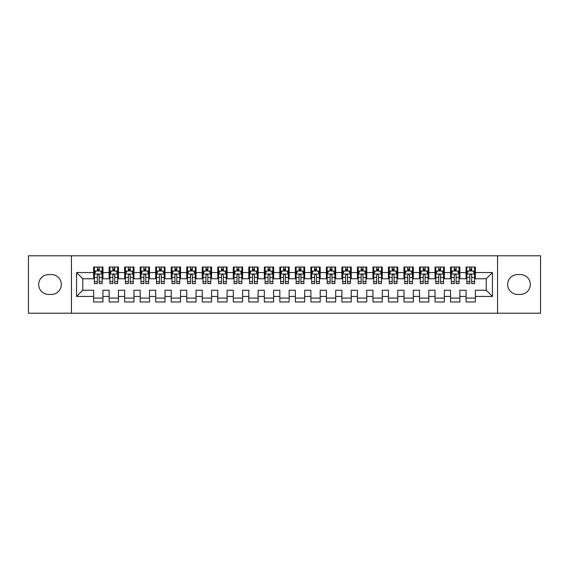 <?xml version="1.0" encoding="UTF-8"?>
<svg xmlns="http://www.w3.org/2000/svg" width="569" height="569" viewBox="0 0 569 569"><rect width="100%" height="100%" fill="white"/><g stroke="black" fill="none" stroke-linecap="round" stroke-linejoin="round"><path stroke-width="0.85" d="M497.562 313.206L540.55 313.206L540.55 255.794L497.562 255.794L497.562 313.206L71.438 313.206L71.438 255.794L28.45 255.794L28.45 313.206L71.438 313.206M497.562 255.794L71.438 255.794M76.559 296.449L76.559 272.551L93.629 272.551L93.629 278.76L82.761 278.76L82.761 290.24L76.559 296.449L93.629 296.449L93.629 301.961L102.939 301.961L102.939 296.449L109.141 296.449L109.141 301.961L118.459 301.961L118.459 296.449L124.661 296.449L124.661 301.961L133.971 301.961L133.971 296.449L140.18 296.449L140.18 301.961L149.491 301.961L149.491 296.449L155.7 296.449L155.7 301.961L165.01 301.961L165.01 296.449L171.219 296.449L171.219 301.961L180.529 301.961L180.529 296.449L186.739 296.449L186.739 301.961L196.049 301.961L196.049 296.449L202.251 296.449L202.251 301.961L211.561 301.961L211.561 296.449L217.771 296.449L217.771 301.961L227.081 301.961L227.081 296.449L233.29 296.449L233.29 301.961L242.6 301.961L242.6 296.449L248.809 296.449L248.809 301.961L258.12 301.961L258.12 296.449L264.329 296.449L264.329 301.961L273.639 301.961L273.639 296.449L279.841 296.449L279.841 301.961L289.159 301.961L289.159 296.449L295.361 296.449L295.361 301.961L304.671 301.961L304.671 296.449L310.88 296.449L310.88 301.961L320.191 301.961L320.191 296.449L326.4 296.449L326.4 301.961L335.71 301.961L335.71 296.449L341.919 296.449L341.919 301.961L351.229 301.961L351.229 296.449L357.439 296.449L357.439 301.961L366.749 301.961L366.749 296.449L372.951 296.449L372.951 301.961L382.261 301.961L382.261 296.449L388.471 296.449L388.471 301.961L397.781 301.961L397.781 296.449L403.99 296.449L403.99 301.961L413.3 301.961L413.3 296.449L419.509 296.449L419.509 301.961L428.82 301.961L428.82 296.449L435.029 296.449L435.029 301.961L444.339 301.961L444.339 296.449L450.541 296.449L450.541 301.961L459.859 301.961L459.859 296.449L466.061 296.449L466.061 301.961L475.371 301.961L475.371 290.24L486.239 290.24L486.239 278.76L475.371 278.76L475.371 272.551L492.441 272.551L492.441 296.449L475.371 296.449M475.371 272.551L475.371 267.039L466.061 267.039L466.061 272.551L459.859 272.551L459.859 267.039L450.541 267.039L450.541 272.551L444.339 272.551L444.339 267.039L435.029 267.039L435.029 272.551L428.82 272.551L428.82 267.039L419.509 267.039L419.509 272.551L413.3 272.551L413.3 267.039L403.99 267.039L403.99 272.551L397.781 272.551L397.781 267.039L388.471 267.039L388.471 272.551L382.261 272.551L382.261 267.039L372.951 267.039L372.951 272.551L366.749 272.551L366.749 267.039L357.439 267.039L357.439 272.551L351.229 272.551L351.229 267.039L341.919 267.039L341.919 272.551L335.71 272.551L335.71 267.039L326.4 267.039L326.4 272.551L320.191 272.551L320.191 267.039L310.88 267.039L310.88 272.551L304.671 272.551L304.671 267.039L295.361 267.039L295.361 272.551L289.159 272.551L289.159 267.039L279.841 267.039L279.841 272.551L273.639 272.551L273.639 267.039L264.329 267.039L264.329 272.551L258.12 272.551L258.12 267.039L248.809 267.039L248.809 272.551L242.6 272.551L242.6 267.039L233.29 267.039L233.29 272.551L227.081 272.551L227.081 267.039L217.771 267.039L217.771 272.551L211.561 272.551L211.561 267.039L202.251 267.039L202.251 272.551L196.049 272.551L196.049 267.039L186.739 267.039L186.739 272.551L180.529 272.551L180.529 267.039L171.219 267.039L171.219 272.551L165.01 272.551L165.01 267.039L155.7 267.039L155.7 272.551L149.491 272.551L149.491 267.039L140.18 267.039L140.18 272.551L133.971 272.551L133.971 267.039L124.661 267.039L124.661 272.551L118.459 272.551L118.459 267.039L109.141 267.039L109.141 272.551L102.939 272.551L102.939 267.039L93.629 267.039L93.629 272.551M459.859 296.449L459.859 290.24L466.061 290.24L466.061 296.449M492.441 272.551L486.239 278.76M444.339 296.449L444.339 290.24L450.541 290.24L450.541 296.449M466.061 272.551L466.061 278.76L459.859 278.76L459.859 272.551M428.82 296.449L428.82 290.24L435.029 290.24L435.029 296.449M450.541 272.551L450.541 278.76L444.339 278.76L444.339 272.551M413.3 296.449L413.3 290.24L419.509 290.24L419.509 296.449M435.029 272.551L435.029 278.76L428.82 278.76L428.82 272.551M397.781 296.449L397.781 290.24L403.99 290.24L403.99 296.449M419.509 272.551L419.509 278.76L413.3 278.76L413.3 272.551M382.261 296.449L382.261 290.24L388.471 290.24L388.471 296.449M403.99 272.551L403.99 278.76L397.781 278.76L397.781 272.551M366.749 296.449L366.749 290.24L372.951 290.24L372.951 296.449M388.471 272.551L388.471 278.76L382.261 278.76L382.261 272.551M351.229 296.449L351.229 290.24L357.439 290.24L357.439 296.449M372.951 272.551L372.951 278.76L366.749 278.76L366.749 272.551M335.71 296.449L335.71 290.24L341.919 290.24L341.919 296.449M357.439 272.551L357.439 278.76L351.229 278.76L351.229 272.551M320.191 296.449L320.191 290.24L326.4 290.24L326.4 296.449M341.919 272.551L341.919 278.76L335.71 278.76L335.71 272.551M304.671 296.449L304.671 290.24L310.88 290.24L310.88 296.449M326.4 272.551L326.4 278.76L320.191 278.76L320.191 272.551M289.159 296.449L289.159 290.24L295.361 290.24L295.361 296.449M310.88 272.551L310.88 278.76L304.671 278.76L304.671 272.551M273.639 296.449L273.639 290.24L279.841 290.24L279.841 296.449M295.361 272.551L295.361 278.76L289.159 278.76L289.159 272.551M258.12 296.449L258.12 290.24L264.329 290.24L264.329 296.449M279.841 272.551L279.841 278.76L273.639 278.76L273.639 272.551M242.6 296.449L242.6 290.24L248.809 290.24L248.809 296.449M264.329 272.551L264.329 278.76L258.12 278.76L258.12 272.551M227.081 296.449L227.081 290.24L233.29 290.24L233.29 296.449M248.809 272.551L248.809 278.76L242.6 278.76L242.6 272.551M211.561 296.449L211.561 290.24L217.771 290.24L217.771 296.449M233.29 272.551L233.29 278.76L227.081 278.76L227.081 272.551M196.049 296.449L196.049 290.24L202.251 290.24L202.251 296.449M217.771 272.551L217.771 278.76L211.561 278.76L211.561 272.551M180.529 296.449L180.529 290.24L186.739 290.24L186.739 296.449M202.251 272.551L202.251 278.76L196.049 278.76L196.049 272.551M165.01 296.449L165.01 290.24L171.219 290.24L171.219 296.449M186.739 272.551L186.739 278.76L180.529 278.76L180.529 272.551M149.491 296.449L149.491 290.24L155.7 290.24L155.7 296.449M171.219 272.551L171.219 278.76L165.01 278.76L165.01 272.551M133.971 296.449L133.971 290.24L140.18 290.24L140.18 296.449M155.7 272.551L155.7 278.76L149.491 278.76L149.491 272.551M118.459 296.449L118.459 290.24L124.661 290.24L124.661 296.449M140.18 272.551L140.18 278.76L133.971 278.76L133.971 272.551M102.939 296.449L102.939 290.24L109.141 290.24L109.141 296.449M124.661 272.551L124.661 278.76L118.459 278.76L118.459 272.551M82.761 290.24L93.629 290.24L93.629 296.449M109.141 272.551L109.141 278.76L102.939 278.76L102.939 272.551M466.061 270.922L466.836 270.922M474.596 270.922L475.371 270.922M450.541 270.922L451.324 270.922M459.076 270.922L459.859 270.922M435.029 270.922L435.804 270.922M443.564 270.922L444.339 270.922M419.509 270.922L420.285 270.922M428.044 270.922L428.82 270.922M403.99 270.922L404.765 270.922M412.525 270.922L413.3 270.922M388.471 270.922L389.246 270.922M397.006 270.922L397.781 270.922M372.951 270.922L373.726 270.922M381.486 270.922L382.261 270.922M357.439 270.922L358.214 270.922M365.974 270.922L366.749 270.922M341.919 270.922L342.694 270.922M350.454 270.922L351.229 270.922M326.4 270.922L327.175 270.922M334.935 270.922L335.71 270.922M310.88 270.922L311.656 270.922M319.415 270.922L320.191 270.922M295.361 270.922L296.136 270.922M303.896 270.922L304.671 270.922M279.841 270.922L280.624 270.922M288.376 270.922L289.159 270.922M264.329 270.922L265.104 270.922M272.864 270.922L273.639 270.922M248.809 270.922L249.585 270.922M257.344 270.922L258.12 270.922M233.29 270.922L234.065 270.922M241.825 270.922L242.6 270.922M217.771 270.922L218.546 270.922M226.306 270.922L227.081 270.922M202.251 270.922L203.026 270.922M210.786 270.922L211.561 270.922M186.739 270.922L187.514 270.922M195.274 270.922L196.049 270.922M171.219 270.922L171.994 270.922M179.754 270.922L180.529 270.922M155.7 270.922L156.475 270.922M164.235 270.922L165.01 270.922M140.18 270.922L140.956 270.922M148.715 270.922L149.491 270.922M124.661 270.922L125.436 270.922M133.196 270.922L133.971 270.922M109.141 270.922L109.924 270.922M117.676 270.922L118.459 270.922M93.629 270.922L94.404 270.922M102.164 270.922L102.939 270.922M93.629 298.078L102.939 298.078M109.141 298.078L118.459 298.078M124.661 298.078L133.971 298.078M140.18 298.078L149.491 298.078M155.7 298.078L165.01 298.078M171.219 298.078L180.529 298.078M186.739 298.078L196.049 298.078M202.251 298.078L211.561 298.078M217.771 298.078L227.081 298.078M233.29 298.078L242.6 298.078M248.809 298.078L258.12 298.078M264.329 298.078L273.639 298.078M279.841 298.078L289.159 298.078M295.361 298.078L304.671 298.078M310.88 298.078L320.191 298.078M326.4 298.078L335.71 298.078M341.919 298.078L351.229 298.078M357.439 298.078L366.749 298.078M372.951 298.078L382.261 298.078M388.471 298.078L397.781 298.078M403.99 298.078L413.3 298.078M419.509 298.078L428.82 298.078M435.029 298.078L444.339 298.078M450.541 298.078L459.859 298.078M466.061 298.078L475.371 298.078M76.559 272.551L82.761 278.76M486.239 290.24L492.441 296.449M48.621 274.571A9.929 9.929 0 0 0 38.692 284.5A9.929 9.929 0 0 0 48.621 294.429L51.416 294.429A9.929 9.929 0 0 0 61.345 284.5A9.929 9.929 0 0 0 51.416 274.571L48.621 274.571M520.379 294.429A9.929 9.929 0 0 0 530.308 284.5A9.929 9.929 0 0 0 520.379 274.571L517.584 274.571A9.929 9.929 0 0 0 507.655 284.5A9.929 9.929 0 0 0 517.584 294.429L520.379 294.429M99.212 269.059L97.349 269.059M102.164 281.627L99.212 281.627L99.212 283.568L102.164 283.568L102.164 274.102L100.606 271L95.955 271L94.404 274.102L94.404 283.568L97.349 283.568L97.349 281.627L94.404 281.627M94.404 274.102L94.404 267.039M102.164 274.102L102.164 267.039M97.349 271L97.349 267.039M99.212 267.039L99.212 271M99.212 281.627L99.212 275.268C98.593 274.073 97.975 274.073 97.349 275.268L97.349 281.627M99.212 270.922L97.349 270.922M114.732 269.059L112.868 269.059M117.676 281.627L114.732 281.627L114.732 283.568L117.676 283.568L117.676 274.102L116.126 271L111.474 271L109.924 274.102L109.924 283.568L112.868 283.568L112.868 281.627L109.924 281.627M109.924 274.102L109.924 267.039M117.676 274.102L117.676 267.039M112.868 271L112.868 267.039M114.732 267.039L114.732 271M114.732 281.627L114.732 275.268C114.113 274.073 113.487 274.073 112.868 275.268L112.868 281.627M114.732 270.922L112.868 270.922M130.251 269.059L128.388 269.059M133.196 281.627L130.251 281.627L130.251 283.568L133.196 283.568L133.196 274.102L131.645 271L126.994 271L125.436 274.102L125.436 283.568L128.388 283.568L128.388 281.627L125.436 281.627M125.436 274.102L125.436 267.039M133.196 274.102L133.196 267.039M128.388 271L128.388 267.039M130.251 267.039L130.251 271M130.251 281.627L130.251 275.268C129.632 274.073 129.007 274.073 128.388 275.268L128.388 281.627M130.251 270.922L128.388 270.922M145.771 269.059L143.907 269.059M148.715 281.627L145.771 281.627L145.771 283.568L148.715 283.568L148.715 274.102L147.165 271L142.506 271L140.956 274.102L140.956 283.568L143.907 283.568L143.907 281.627L140.956 281.627M140.956 274.102L140.956 267.039M148.715 274.102L148.715 267.039M143.907 271L143.907 267.039M145.771 267.039L145.771 271M145.771 281.627L145.771 275.268C145.145 274.073 144.526 274.073 143.907 275.268L143.907 281.627M145.771 270.922L143.907 270.922M161.283 269.059L159.427 269.059M164.235 281.627L161.283 281.627L161.283 283.568L164.235 283.568L164.235 274.102L162.684 271L158.026 271L156.475 274.102L156.475 283.568L159.427 283.568L159.427 281.627L156.475 281.627M156.475 274.102L156.475 267.039M164.235 274.102L164.235 267.039M159.427 271L159.427 267.039M161.283 267.039L161.283 271M161.283 281.627L161.283 275.268C160.664 274.073 160.045 274.073 159.427 275.268L159.427 281.627M161.283 270.922L159.427 270.922M176.803 269.059L174.939 269.059M179.754 281.627L176.803 281.627L176.803 283.568L179.754 283.568L179.754 274.102L178.204 271L173.545 271L171.994 274.102L171.994 283.568L174.939 283.568L174.939 281.627L171.994 281.627M171.994 274.102L171.994 267.039M179.754 274.102L179.754 267.039M174.939 271L174.939 267.039M176.803 267.039L176.803 271M176.803 281.627L176.803 275.268C176.184 274.073 175.565 274.073 174.939 275.268L174.939 281.627M176.803 270.922L174.939 270.922M192.322 269.059L190.459 269.059M195.274 281.627L192.322 281.627L192.322 283.568L195.274 283.568L195.274 274.102L193.716 271L189.064 271L187.514 274.102L187.514 283.568L190.459 283.568L190.459 281.627L187.514 281.627M187.514 274.102L187.514 267.039M195.274 274.102L195.274 267.039M190.459 271L190.459 267.039M192.322 267.039L192.322 271M192.322 281.627L192.322 275.268C191.703 274.073 191.084 274.073 190.459 275.268L190.459 281.627M192.322 270.922L190.459 270.922M207.841 269.059L205.978 269.059M210.786 281.627L207.841 281.627L207.841 283.568L210.786 283.568L210.786 274.102L209.236 271L204.584 271L203.026 274.102L203.026 283.568L205.978 283.568L205.978 281.627L203.026 281.627M203.026 274.102L203.026 267.039M210.786 274.102L210.786 267.039M205.978 271L205.978 267.039M207.841 267.039L207.841 271M207.841 281.627L207.841 275.268C207.223 274.073 206.597 274.073 205.978 275.268L205.978 281.627M207.841 270.922L205.978 270.922M223.361 269.059L221.497 269.059M226.306 281.627L223.361 281.627L223.361 283.568L226.306 283.568L226.306 274.102L224.755 271L220.096 271L218.546 274.102L218.546 283.568L221.497 283.568L221.497 281.627L218.546 281.627M218.546 274.102L218.546 267.039M226.306 274.102L226.306 267.039M221.497 271L221.497 267.039M223.361 267.039L223.361 271M223.361 281.627L223.361 275.268C222.735 274.073 222.116 274.073 221.497 275.268L221.497 281.627M223.361 270.922L221.497 270.922M238.873 269.059L237.017 269.059M241.825 281.627L238.873 281.627L238.873 283.568L241.825 283.568L241.825 274.102L240.274 271L235.616 271L234.065 274.102L234.065 283.568L237.017 283.568L237.017 281.627L234.065 281.627M234.065 274.102L234.065 267.039M241.825 274.102L241.825 267.039M237.017 271L237.017 267.039M238.873 267.039L238.873 271M238.873 281.627L238.873 275.268C238.255 274.073 237.636 274.073 237.017 275.268L237.017 281.627M238.873 270.922L237.017 270.922M254.393 269.059L252.529 269.059M257.344 281.627L254.393 281.627L254.393 283.568L257.344 283.568L257.344 274.102L255.794 271L251.135 271L249.585 274.102L249.585 283.568L252.529 283.568L252.529 281.627L249.585 281.627M249.585 274.102L249.585 267.039M257.344 274.102L257.344 267.039M252.529 271L252.529 267.039M254.393 267.039L254.393 271M254.393 281.627L254.393 275.268C253.774 274.073 253.155 274.073 252.529 275.268L252.529 281.627M254.393 270.922L252.529 270.922M269.912 269.059L268.049 269.059M272.864 281.627L269.912 281.627L269.912 283.568L272.864 283.568L272.864 274.102L271.306 271L266.655 271L265.104 274.102L265.104 283.568L268.049 283.568L268.049 281.627L265.104 281.627M265.104 274.102L265.104 267.039M272.864 274.102L272.864 267.039M268.049 271L268.049 267.039M269.912 267.039L269.912 271M269.912 281.627L269.912 275.268C269.293 274.073 268.675 274.073 268.049 275.268L268.049 281.627M269.912 270.922L268.049 270.922M285.432 269.059L283.568 269.059M288.376 281.627L285.432 281.627L285.432 283.568L288.376 283.568L288.376 274.102L286.826 271L282.174 271L280.624 274.102L280.624 283.568L283.568 283.568L283.568 281.627L280.624 281.627M280.624 274.102L280.624 267.039M288.376 274.102L288.376 267.039M283.568 271L283.568 267.039M285.432 267.039L285.432 271M285.432 281.627L285.432 275.268C284.813 274.073 284.187 274.073 283.568 275.268L283.568 281.627M285.432 270.922L283.568 270.922M300.951 269.059L299.088 269.059M303.896 281.627L300.951 281.627L300.951 283.568L303.896 283.568L303.896 274.102L302.345 271L297.694 271L296.136 274.102L296.136 283.568L299.088 283.568L299.088 281.627L296.136 281.627M296.136 274.102L296.136 267.039M303.896 274.102L303.896 267.039M299.088 271L299.088 267.039M300.951 267.039L300.951 271M300.951 281.627L300.951 275.268C300.332 274.073 299.707 274.073 299.088 275.268L299.088 281.627M300.951 270.922L299.088 270.922M316.471 269.059L314.607 269.059M319.415 281.627L316.471 281.627L316.471 283.568L319.415 283.568L319.415 274.102L317.865 271L313.206 271L311.656 274.102L311.656 283.568L314.607 283.568L314.607 281.627L311.656 281.627M311.656 274.102L311.656 267.039M319.415 274.102L319.415 267.039M314.607 271L314.607 267.039M316.471 267.039L316.471 271M316.471 281.627L316.471 275.268C315.845 274.073 315.226 274.073 314.607 275.268L314.607 281.627M316.471 270.922L314.607 270.922M331.983 269.059L330.127 269.059M334.935 281.627L331.983 281.627L331.983 283.568L334.935 283.568L334.935 274.102L333.384 271L328.726 271L327.175 274.102L327.175 283.568L330.127 283.568L330.127 281.627L327.175 281.627M327.175 274.102L327.175 267.039M334.935 274.102L334.935 267.039M330.127 271L330.127 267.039M331.983 267.039L331.983 271M331.983 281.627L331.983 275.268C331.364 274.073 330.745 274.073 330.127 275.268L330.127 281.627M331.983 270.922L330.127 270.922M347.503 269.059L345.639 269.059M350.454 281.627L347.503 281.627L347.503 283.568L350.454 283.568L350.454 274.102L348.904 271L344.245 271L342.694 274.102L342.694 283.568L345.639 283.568L345.639 281.627L342.694 281.627M342.694 274.102L342.694 267.039M350.454 274.102L350.454 267.039M345.639 271L345.639 267.039M347.503 267.039L347.503 271M347.503 281.627L347.503 275.268C346.884 274.073 346.265 274.073 345.639 275.268L345.639 281.627M347.503 270.922L345.639 270.922M363.022 269.059L361.159 269.059M365.974 281.627L363.022 281.627L363.022 283.568L365.974 283.568L365.974 274.102L364.416 271L359.764 271L358.214 274.102L358.214 283.568L361.159 283.568L361.159 281.627L358.214 281.627M358.214 274.102L358.214 267.039M365.974 274.102L365.974 267.039M361.159 271L361.159 267.039M363.022 267.039L363.022 271M363.022 281.627L363.022 275.268C362.403 274.073 361.784 274.073 361.159 275.268L361.159 281.627M363.022 270.922L361.159 270.922M378.541 269.059L376.678 269.059M381.486 281.627L378.541 281.627L378.541 283.568L381.486 283.568L381.486 274.102L379.936 271L375.284 271L373.726 274.102L373.726 283.568L376.678 283.568L376.678 281.627L373.726 281.627M373.726 274.102L373.726 267.039M381.486 274.102L381.486 267.039M376.678 271L376.678 267.039M378.541 267.039L378.541 271M378.541 281.627L378.541 275.268C377.923 274.073 377.297 274.073 376.678 275.268L376.678 281.627M378.541 270.922L376.678 270.922M394.061 269.059L392.197 269.059M397.006 281.627L394.061 281.627L394.061 283.568L397.006 283.568L397.006 274.102L395.455 271L390.796 271L389.246 274.102L389.246 283.568L392.197 283.568L392.197 281.627L389.246 281.627M389.246 274.102L389.246 267.039M397.006 274.102L397.006 267.039M392.197 271L392.197 267.039M394.061 267.039L394.061 271M394.061 281.627L394.061 275.268C393.435 274.073 392.816 274.073 392.197 275.268L392.197 281.627M394.061 270.922L392.197 270.922M409.573 269.059L407.717 269.059M412.525 281.627L409.573 281.627L409.573 283.568L412.525 283.568L412.525 274.102L410.974 271L406.316 271L404.765 274.102L404.765 283.568L407.717 283.568L407.717 281.627L404.765 281.627M404.765 274.102L404.765 267.039M412.525 274.102L412.525 267.039M407.717 271L407.717 267.039M409.573 267.039L409.573 271M409.573 281.627L409.573 275.268C408.955 274.073 408.336 274.073 407.717 275.268L407.717 281.627M409.573 270.922L407.717 270.922M425.093 269.059L423.229 269.059M428.044 281.627L425.093 281.627L425.093 283.568L428.044 283.568L428.044 274.102L426.494 271L421.835 271L420.285 274.102L420.285 283.568L423.229 283.568L423.229 281.627L420.285 281.627M420.285 274.102L420.285 267.039M428.044 274.102L428.044 267.039M423.229 271L423.229 267.039M425.093 267.039L425.093 271M425.093 281.627L425.093 275.268C424.474 274.073 423.855 274.073 423.229 275.268L423.229 281.627M425.093 270.922L423.229 270.922M440.612 269.059L438.749 269.059M443.564 281.627L440.612 281.627L440.612 283.568L443.564 283.568L443.564 274.102L442.006 271L437.355 271L435.804 274.102L435.804 283.568L438.749 283.568L438.749 281.627L435.804 281.627M435.804 274.102L435.804 267.039M443.564 274.102L443.564 267.039M438.749 271L438.749 267.039M440.612 267.039L440.612 271M440.612 281.627L440.612 275.268C439.993 274.073 439.375 274.073 438.749 275.268L438.749 281.627M440.612 270.922L438.749 270.922M456.132 269.059L454.268 269.059M459.076 281.627L456.132 281.627L456.132 283.568L459.076 283.568L459.076 274.102L457.526 271L452.874 271L451.324 274.102L451.324 283.568L454.268 283.568L454.268 281.627L451.324 281.627M451.324 274.102L451.324 267.039M459.076 274.102L459.076 267.039M454.268 271L454.268 267.039M456.132 267.039L456.132 271M456.132 281.627L456.132 275.268C455.513 274.073 454.887 274.073 454.268 275.268L454.268 281.627M456.132 270.922L454.268 270.922M471.651 269.059L469.788 269.059M474.596 281.627L471.651 281.627L471.651 283.568L474.596 283.568L474.596 274.102L473.045 271L468.394 271L466.836 274.102L466.836 283.568L469.788 283.568L469.788 281.627L466.836 281.627M466.836 274.102L466.836 267.039M474.596 274.102L474.596 267.039M469.788 271L469.788 267.039M471.651 267.039L471.651 271M471.651 281.627L471.651 275.268C471.032 274.073 470.407 274.073 469.788 275.268L469.788 281.627M471.651 270.922L469.788 270.922M102.121 274.023L94.44 274.023M94.404 271.185L95.862 271.185M100.706 271.185L102.164 271.185M97.349 277.466L94.404 277.466M102.164 277.466L99.212 277.466M99.212 270.047L97.349 270.047M117.641 274.023L109.959 274.023M109.924 271.185L111.382 271.185M116.218 271.185L117.676 271.185M112.868 277.466L109.924 277.466M117.676 277.466L114.732 277.466M114.732 270.047L112.868 270.047M133.16 274.023L125.479 274.023M125.436 271.185L126.894 271.185M131.738 271.185L133.196 271.185M128.388 277.466L125.436 277.466M133.196 277.466L130.251 277.466M130.251 270.047L128.388 270.047M148.68 274.023L140.998 274.023M140.956 271.185L142.414 271.185M147.257 271.185L148.715 271.185M143.907 277.466L140.956 277.466M148.715 277.466L145.771 277.466M145.771 270.047L143.907 270.047M164.192 274.023L156.511 274.023M156.475 271.185L157.933 271.185M162.777 271.185L164.235 271.185M159.427 277.466L156.475 277.466M164.235 277.466L161.283 277.466M161.283 270.047L159.427 270.047M179.712 274.023L172.03 274.023M171.994 271.185L173.453 271.185M178.296 271.185L179.754 271.185M174.939 277.466L171.994 277.466M179.754 277.466L176.803 277.466M176.803 270.047L174.939 270.047M195.231 274.023L187.55 274.023M187.514 271.185L188.972 271.185M193.809 271.185L195.274 271.185M190.459 277.466L187.514 277.466M195.274 277.466L192.322 277.466M192.322 270.047L190.459 270.047M210.75 274.023L203.069 274.023M203.026 271.185L204.491 271.185M209.328 271.185L210.786 271.185M205.978 277.466L203.026 277.466M210.786 277.466L207.841 277.466M207.841 270.047L205.978 270.047M226.27 274.023L218.588 274.023M218.546 271.185L220.004 271.185M224.847 271.185L226.306 271.185M221.497 277.466L218.546 277.466M226.306 277.466L223.361 277.466M223.361 270.047L221.497 270.047M241.789 274.023L234.108 274.023M234.065 271.185L235.523 271.185M240.367 271.185L241.825 271.185M237.017 277.466L234.065 277.466M241.825 277.466L238.873 277.466M238.873 270.047L237.017 270.047M257.302 274.023L249.62 274.023M249.585 271.185L251.043 271.185M255.886 271.185L257.344 271.185M252.529 277.466L249.585 277.466M257.344 277.466L254.393 277.466M254.393 270.047L252.529 270.047M272.821 274.023L265.14 274.023M265.104 271.185L266.562 271.185M271.406 271.185L272.864 271.185M268.049 277.466L265.104 277.466M272.864 277.466L269.912 277.466M269.912 270.047L268.049 270.047M288.341 274.023L280.659 274.023M280.624 271.185L282.082 271.185M286.918 271.185L288.376 271.185M283.568 277.466L280.624 277.466M288.376 277.466L285.432 277.466M285.432 270.047L283.568 270.047M303.86 274.023L296.179 274.023M296.136 271.185L297.594 271.185M302.438 271.185L303.896 271.185M299.088 277.466L296.136 277.466M303.896 277.466L300.951 277.466M300.951 270.047L299.088 270.047M319.38 274.023L311.698 274.023M311.656 271.185L313.114 271.185M317.957 271.185L319.415 271.185M314.607 277.466L311.656 277.466M319.415 277.466L316.471 277.466M316.471 270.047L314.607 270.047M334.892 274.023L327.211 274.023M327.175 271.185L328.633 271.185M333.477 271.185L334.935 271.185M330.127 277.466L327.175 277.466M334.935 277.466L331.983 277.466M331.983 270.047L330.127 270.047M350.412 274.023L342.73 274.023M342.694 271.185L344.153 271.185M348.996 271.185L350.454 271.185M345.639 277.466L342.694 277.466M350.454 277.466L347.503 277.466M347.503 270.047L345.639 270.047M365.931 274.023L358.25 274.023M358.214 271.185L359.672 271.185M364.509 271.185L365.974 271.185M361.159 277.466L358.214 277.466M365.974 277.466L363.022 277.466M363.022 270.047L361.159 270.047M381.45 274.023L373.769 274.023M373.726 271.185L375.191 271.185M380.028 271.185L381.486 271.185M376.678 277.466L373.726 277.466M381.486 277.466L378.541 277.466M378.541 270.047L376.678 270.047M396.97 274.023L389.288 274.023M389.246 271.185L390.704 271.185M395.547 271.185L397.006 271.185M392.197 277.466L389.246 277.466M397.006 277.466L394.061 277.466M394.061 270.047L392.197 270.047M412.489 274.023L404.808 274.023M404.765 271.185L406.223 271.185M411.067 271.185L412.525 271.185M407.717 277.466L404.765 277.466M412.525 277.466L409.573 277.466M409.573 270.047L407.717 270.047M428.002 274.023L420.32 274.023M420.285 271.185L421.743 271.185M426.586 271.185L428.044 271.185M423.229 277.466L420.285 277.466M428.044 277.466L425.093 277.466M425.093 270.047L423.229 270.047M443.521 274.023L435.84 274.023M435.804 271.185L437.262 271.185M442.106 271.185L443.564 271.185M438.749 277.466L435.804 277.466M443.564 277.466L440.612 277.466M440.612 270.047L438.749 270.047M459.041 274.023L451.359 274.023M451.324 271.185L452.782 271.185M457.618 271.185L459.076 271.185M454.268 277.466L451.324 277.466M459.076 277.466L456.132 277.466M456.132 270.047L454.268 270.047M474.56 274.023L466.879 274.023M466.836 271.185L468.294 271.185M473.138 271.185L474.596 271.185M469.788 277.466L466.836 277.466M474.596 277.466L471.651 277.466M471.651 270.047L469.788 270.047"/></g></svg>
